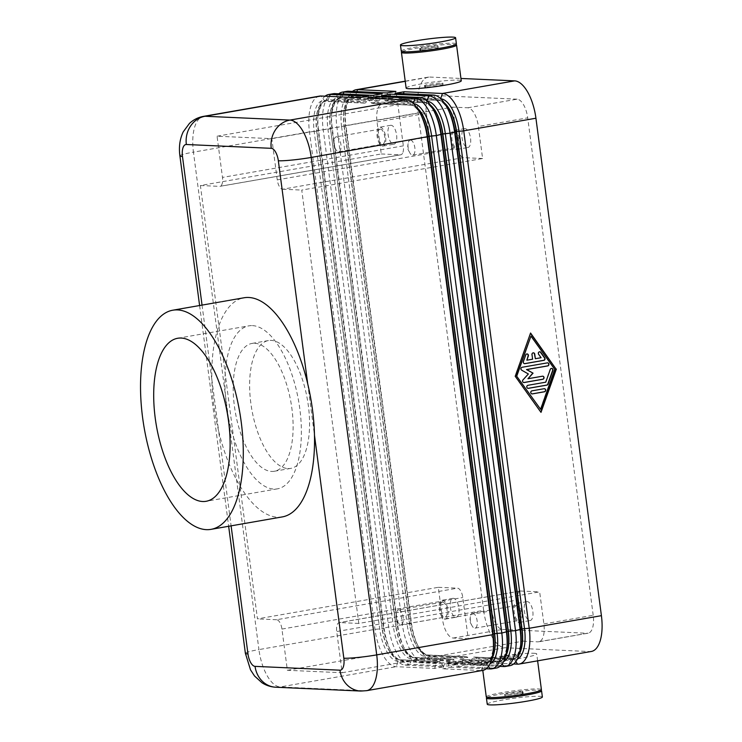 <?xml version="1.0" encoding="UTF-8"?>
<svg xmlns="http://www.w3.org/2000/svg" width="742" height="742" viewBox="0 0 742 742"><rect width="100%" height="100%" fill="white"/><g stroke="black" fill="none" stroke-linecap="round" stroke-linejoin="round"><path stroke-width="0.56" stroke-dasharray="3.71 2.78" d="M405.234 81.332L429.757 77.047A37.072 16.138 -99.9 0 0 428.208 77.149A37.072 16.138 -99.9 0 0 419.555 87.25A37.072 16.138 -99.9 0 0 418.145 112.932L345.948 125.537A37.072 16.138 80.1 0 1 345.596 108.629A37.072 16.138 80.1 0 1 347.358 99.855A37.072 16.138 80.1 0 1 352.469 91.414M346.941 91.331A37.072 16.138 -99.9 0 0 338.287 101.441A37.072 16.138 -99.9 0 0 336.887 127.114L402.377 624.56A37.072 16.138 -99.9 0 0 410.595 650.669A37.072 16.138 -99.9 0 0 423.626 661.92L461.978 663.645L471.04 662.068L432.697 660.343A37.072 16.138 80.1 0 1 419.666 649.092A37.072 16.138 80.1 0 1 418.052 646.013A37.072 16.138 80.1 0 1 411.439 622.974L345.948 125.537L344.26 126.428A30.895 13.449 80.1 0 1 352.645 96.608A30.895 13.449 80.1 0 1 353.943 96.525L392.073 98.287A2.467 2.217 -87.4 0 1 390.014 97.397L386.842 92.954M395.913 91.377L394.021 96.701L355.678 94.976A32.129 13.987 -99.9 0 0 345.299 111.421A32.129 13.987 -99.9 0 0 345.614 126.075L411.105 623.521L411.439 622.974L483.636 610.378A37.072 16.138 -99.9 0 0 491.863 636.488A37.072 16.138 -99.9 0 0 504.894 647.738L432.697 660.343L429.525 655.9A2.467 2.217 92.6 0 0 427.466 655.01A30.895 13.449 80.1 0 1 409.751 623.874L344.26 126.428L341.608 126.771A32.129 13.987 80.1 0 1 351.671 95.672L390.014 97.397M543.877 623.911L593.201 615.303A18.541 8.069 80.1 0 1 592.496 628.149A18.541 8.069 80.1 0 1 588.165 633.195A18.541 8.069 80.1 0 1 587.395 633.251L538.061 641.858A18.541 8.069 -99.9 0 0 538.84 641.811A18.541 8.069 -99.9 0 0 543.172 636.757A18.541 8.069 -99.9 0 0 543.877 623.911L539.657 591.875L358.794 623.438L301.744 190.073L482.597 158.51L478.386 126.465A18.541 8.069 -99.9 0 0 474.268 113.415A18.541 8.069 -99.9 0 0 467.757 107.785L452.694 107.108L458.111 148.307A9.266 4.035 -99.9 0 0 460.17 154.837A9.266 4.035 -99.9 0 0 463.425 157.647L482.597 158.51M377.038 121.911L426.362 113.303A18.541 8.069 80.1 0 1 427.067 100.467A18.541 8.069 80.1 0 1 431.39 95.412A18.541 8.069 80.1 0 1 432.169 95.366L382.844 103.973A18.541 8.069 -99.9 0 0 382.065 104.019A18.541 8.069 -99.9 0 0 377.743 109.074A18.541 8.069 -99.9 0 0 377.038 121.911L381.258 153.956L200.396 185.519L257.455 618.874L438.309 587.312L442.529 619.357A18.541 8.069 -99.9 0 0 446.638 632.416A18.541 8.069 -99.9 0 0 453.158 638.037L468.221 638.714L462.795 597.514A9.266 4.035 -99.9 0 0 460.745 590.984A9.266 4.035 -99.9 0 0 457.48 588.174L276.627 619.737A9.266 4.035 80.1 0 1 279.882 622.547A9.266 4.035 80.1 0 1 281.941 629.077L287.367 670.276L342.145 672.744L336.72 631.544A9.266 4.035 80.1 0 1 337.072 625.126A9.266 4.035 80.1 0 1 339.233 622.594A9.266 4.035 80.1 0 1 339.623 622.575L520.476 591.012A9.266 4.035 -99.9 0 0 520.096 591.031A9.266 4.035 -99.9 0 0 517.925 593.563A9.266 4.035 -99.9 0 0 517.573 599.981L336.72 631.544M467.757 107.785L517.081 99.178A18.541 8.069 80.1 0 1 523.592 104.808A18.541 8.069 80.1 0 1 527.71 117.857L478.386 126.465M453.158 638.037L502.482 629.429A18.541 8.069 80.1 0 1 495.962 623.809A18.541 8.069 80.1 0 1 491.853 610.749L442.529 619.357M402.98 152.268A9.266 4.035 -99.9 0 0 403.333 145.849L222.479 177.412A9.266 4.035 80.1 0 1 222.127 183.831A9.266 4.035 80.1 0 1 219.957 186.353A9.266 4.035 80.1 0 1 219.576 186.381L400.43 154.818A9.266 4.035 -99.9 0 0 400.819 154.79A9.266 4.035 -99.9 0 0 402.98 152.268M463.425 157.647L282.572 189.219A9.266 4.035 80.1 0 1 279.307 186.4A9.266 4.035 80.1 0 1 277.258 179.87L271.832 138.671L217.054 136.213L222.479 177.412M402.266 51.625A27.806 2.402 172.5 0 1 426.029 46.709A27.806 2.402 172.5 0 1 453.65 44.427A27.806 2.402 172.5 0 1 455.551 44.613M406.124 88.066A27.806 2.402 172.5 0 1 427.207 82.928A27.806 2.402 172.5 0 1 458.352 80.127A27.806 2.402 172.5 0 1 461.255 80.804M420.603 48.944A9.266 0.798 172.5 0 1 419.638 48.722A9.266 0.798 172.5 0 1 426.669 47.006A9.266 0.798 172.5 0 1 437.047 46.069A9.266 0.798 172.5 0 1 438.021 46.301A9.266 0.798 172.5 0 1 430.991 48.007A9.266 0.798 172.5 0 1 420.603 48.944M420.77 50.159A9.266 0.798 172.5 0 1 419.796 49.937A9.266 0.798 172.5 0 1 426.826 48.23A9.266 0.798 172.5 0 1 437.205 47.293A9.266 0.798 172.5 0 1 438.179 47.516A9.266 0.798 172.5 0 1 431.148 49.232A9.266 0.798 172.5 0 1 420.77 50.159M401.255 51.133A27.806 2.402 172.5 0 1 422.346 46.004A27.806 2.402 172.5 0 1 453.492 43.203A27.806 2.402 172.5 0 1 456.395 43.88M425.472 85.868A9.266 0.798 172.5 0 1 424.498 85.645A9.266 0.798 172.5 0 1 431.529 83.929A9.266 0.798 172.5 0 1 441.907 83.002A9.266 0.798 172.5 0 1 442.881 83.225A9.266 0.798 172.5 0 1 435.851 84.94A9.266 0.798 172.5 0 1 425.472 85.868M425.63 87.092A9.266 0.798 172.5 0 1 424.656 86.87A9.266 0.798 172.5 0 1 431.686 85.154A9.266 0.798 172.5 0 1 442.074 84.217A9.266 0.798 172.5 0 1 443.039 84.449A9.266 0.798 172.5 0 1 436.008 86.155A9.266 0.798 172.5 0 1 425.63 87.092M486.279 696.905A27.806 2.402 172.5 0 1 507.361 691.767A27.806 2.402 172.5 0 1 538.506 688.966A27.806 2.402 172.5 0 1 541.41 689.643M533.804 653.257A27.806 2.402 172.5 0 1 536.716 653.934A27.806 2.402 172.5 0 1 515.625 659.072A27.806 2.402 172.5 0 1 484.48 661.873A27.806 2.402 172.5 0 1 481.577 661.196A27.806 2.402 172.5 0 1 502.659 656.058A27.806 2.402 172.5 0 1 533.804 653.257M522.229 693.056A9.266 0.798 172.5 0 1 523.193 693.278A9.266 0.798 172.5 0 1 516.163 694.994A9.266 0.798 172.5 0 1 505.784 695.931A9.266 0.798 172.5 0 1 504.82 695.699A9.266 0.798 172.5 0 1 511.841 693.993A9.266 0.798 172.5 0 1 522.229 693.056M522.062 691.841A9.266 0.798 172.5 0 1 523.036 692.063A9.266 0.798 172.5 0 1 516.005 693.77A9.266 0.798 172.5 0 1 505.627 694.707A9.266 0.798 172.5 0 1 504.653 694.484A9.266 0.798 172.5 0 1 511.683 692.768A9.266 0.798 172.5 0 1 522.062 691.841M487.244 704.223A27.806 2.402 172.5 0 1 508.326 699.094A27.806 2.402 172.5 0 1 539.471 696.293A27.806 2.402 172.5 0 1 542.374 696.97M487.281 697.387A27.806 2.402 172.5 0 1 511.043 692.471A27.806 2.402 172.5 0 1 538.664 690.19A27.806 2.402 172.5 0 1 540.575 690.375M517.369 656.132A9.266 0.798 172.5 0 1 518.333 656.355A9.266 0.798 172.5 0 1 511.303 658.071A9.266 0.798 172.5 0 1 500.924 658.998A9.266 0.798 172.5 0 1 499.95 658.775A9.266 0.798 172.5 0 1 506.981 657.06A9.266 0.798 172.5 0 1 517.369 656.132M500.757 657.783A9.266 0.798 -7.5 0 0 511.145 656.846A9.266 0.798 -7.5 0 0 518.176 655.13A9.266 0.798 -7.5 0 0 517.202 654.908A9.266 0.798 -7.5 0 0 506.823 655.845A9.266 0.798 -7.5 0 0 499.793 657.551A9.266 0.798 -7.5 0 0 500.757 657.783M410.502 140.117A7.596 3.311 80.1 0 1 414.806 147.417A7.596 3.311 80.1 0 1 412.793 155.115A7.596 3.311 80.1 0 1 412.478 155.134A7.596 3.311 80.1 0 1 409.64 152.527A7.596 3.311 80.1 0 1 408.091 143.633A7.596 3.311 80.1 0 1 410.178 140.136A7.596 3.311 80.1 0 1 410.502 140.117M454.345 132.466A7.596 3.311 80.1 0 1 458.649 139.765A7.596 3.311 80.1 0 1 456.636 147.463A7.596 3.311 80.1 0 1 456.321 147.482A7.596 3.311 80.1 0 1 452.017 140.182A7.596 3.311 80.1 0 1 454.03 132.484A7.596 3.311 80.1 0 1 454.345 132.466M454.085 130.509A9.581 4.164 80.1 0 1 459.511 139.709A9.581 4.164 80.1 0 1 456.979 149.411A9.581 4.164 80.1 0 1 456.58 149.43A9.581 4.164 80.1 0 1 451.155 140.238A9.581 4.164 80.1 0 1 453.687 130.536A9.581 4.164 80.1 0 1 454.085 130.509M467.543 147.519A9.581 4.164 -99.9 0 0 467.942 147.5A9.581 4.164 -99.9 0 0 470.474 137.799A9.581 4.164 -99.9 0 0 465.048 128.598A9.581 4.164 -99.9 0 0 464.65 128.626A9.581 4.164 -99.9 0 0 462.118 138.327A9.581 4.164 -99.9 0 0 467.543 147.519M398.825 609.822A7.596 3.311 80.1 0 1 403.129 617.121A7.596 3.311 80.1 0 1 401.116 624.82A7.596 3.311 80.1 0 1 400.801 624.838A7.596 3.311 80.1 0 1 397.962 622.232A7.596 3.311 80.1 0 1 396.413 613.337A7.596 3.311 80.1 0 1 398.5 609.841A7.596 3.311 80.1 0 1 398.825 609.822M442.668 602.17A7.596 3.311 80.1 0 1 446.972 609.47A7.596 3.311 80.1 0 1 444.959 617.168A7.596 3.311 80.1 0 1 444.643 617.186A7.596 3.311 80.1 0 1 440.34 609.887A7.596 3.311 80.1 0 1 442.353 602.189A7.596 3.311 80.1 0 1 442.668 602.17M442.408 600.222A9.581 4.164 80.1 0 1 447.834 609.414A9.581 4.164 80.1 0 1 445.302 619.116A9.581 4.164 80.1 0 1 444.903 619.143A9.581 4.164 80.1 0 1 439.477 609.943A9.581 4.164 80.1 0 1 442.009 600.241A9.581 4.164 80.1 0 1 442.408 600.222M455.866 617.223A9.581 4.164 -99.9 0 0 456.265 617.205A9.581 4.164 -99.9 0 0 458.797 607.503A9.581 4.164 -99.9 0 0 453.371 598.302A9.581 4.164 -99.9 0 0 452.972 598.33A9.581 4.164 -99.9 0 0 450.431 608.032A9.581 4.164 -99.9 0 0 455.866 617.223M336.543 136.788A7.596 3.311 80.1 0 1 340.856 144.087A7.596 3.311 80.1 0 1 338.844 151.785A7.596 3.311 80.1 0 1 338.519 151.804A7.596 3.311 80.1 0 1 335.69 149.207A7.596 3.311 80.1 0 1 334.141 140.312A7.596 3.311 80.1 0 1 336.228 136.816A7.596 3.311 80.1 0 1 336.543 136.788M380.396 129.136A7.596 3.311 80.1 0 1 384.699 136.435A7.596 3.311 80.1 0 1 382.687 144.133A7.596 3.311 80.1 0 1 382.371 144.152A7.596 3.311 80.1 0 1 378.058 136.853A7.596 3.311 80.1 0 1 380.071 129.164A7.596 3.311 80.1 0 1 380.396 129.136M380.136 127.188A9.581 4.164 80.1 0 1 385.562 136.38A9.581 4.164 80.1 0 1 383.03 146.081A9.581 4.164 80.1 0 1 382.622 146.109A9.581 4.164 80.1 0 1 377.196 136.908A9.581 4.164 80.1 0 1 379.737 127.216A9.581 4.164 80.1 0 1 380.136 127.188M393.585 144.198A9.581 4.164 -99.9 0 0 393.983 144.171A9.581 4.164 -99.9 0 0 396.525 134.469A9.581 4.164 -99.9 0 0 391.099 125.277A9.581 4.164 -99.9 0 0 390.691 125.296A9.581 4.164 -99.9 0 0 388.159 134.998A9.581 4.164 -99.9 0 0 393.585 144.198M472.775 613.152A7.596 3.311 80.1 0 1 477.078 620.451A7.596 3.311 80.1 0 1 475.075 628.14A7.596 3.311 80.1 0 1 474.75 628.168A7.596 3.311 80.1 0 1 471.921 625.562A7.596 3.311 80.1 0 1 470.363 616.667A7.596 3.311 80.1 0 1 472.459 613.17A7.596 3.311 80.1 0 1 472.775 613.152M516.617 605.5A7.596 3.311 80.1 0 1 520.93 612.799A7.596 3.311 80.1 0 1 518.918 620.488A7.596 3.311 80.1 0 1 518.593 620.516A7.596 3.311 80.1 0 1 514.289 613.217A7.596 3.311 80.1 0 1 516.302 605.518A7.596 3.311 80.1 0 1 516.617 605.5M516.367 603.543A9.581 4.164 80.1 0 1 521.793 612.744A9.581 4.164 80.1 0 1 519.252 622.436A9.581 4.164 80.1 0 1 518.853 622.464A9.581 4.164 80.1 0 1 513.427 613.272A9.581 4.164 80.1 0 1 515.959 603.571A9.581 4.164 80.1 0 1 516.367 603.543M529.816 620.553A9.581 4.164 -99.9 0 0 530.215 620.525A9.581 4.164 -99.9 0 0 532.747 610.833A9.581 4.164 -99.9 0 0 527.321 601.632A9.581 4.164 -99.9 0 0 526.922 601.66A9.581 4.164 -99.9 0 0 524.39 611.352A9.581 4.164 -99.9 0 0 529.816 620.553M333.241 93.724A37.072 16.138 -99.9 0 0 324.588 103.824A37.072 16.138 -99.9 0 0 323.187 129.507L388.669 626.953A37.072 16.138 -99.9 0 0 396.896 653.062A37.072 16.138 -99.9 0 0 409.927 664.313L448.27 666.038L457.341 664.452L418.998 662.727A37.072 16.138 80.1 0 1 405.967 651.485A37.072 16.138 80.1 0 1 404.353 648.397A37.072 16.138 80.1 0 1 397.74 625.367L332.249 127.921A37.072 16.138 80.1 0 1 331.887 111.012A37.072 16.138 80.1 0 1 333.659 102.248A37.072 16.138 80.1 0 1 338.769 93.798M461.978 663.645L463.861 658.321A2.467 2.217 -87.4 0 1 465.605 656.772L465.809 656.735A2.467 2.217 -87.4 0 1 467.868 657.625L471.04 662.068M394.021 96.701A2.467 2.217 -87.4 0 1 392.286 98.25M513.64 663.979L479.258 662.43L476.086 657.996A2.467 2.217 92.6 0 0 474.027 657.106L473.823 657.143A2.467 2.217 92.6 0 0 472.079 658.692L470.196 664.016L508.539 665.741A37.072 16.138 -99.9 0 0 510.088 665.639M395.059 93.325L398.231 97.768A2.467 2.217 92.6 0 0 400.29 98.658L400.504 98.621A2.467 2.217 92.6 0 0 402.238 97.072L403.435 93.705M319.542 96.117A37.072 16.138 -99.9 0 0 310.889 106.217A37.072 16.138 -99.9 0 0 309.479 131.9L374.97 629.346A37.072 16.138 -99.9 0 0 383.197 655.455A37.072 16.138 -99.9 0 0 396.228 666.706L434.571 668.431L443.642 666.845L405.299 665.12A37.072 16.138 80.1 0 1 392.258 653.869A37.072 16.138 80.1 0 1 390.654 650.79A37.072 16.138 80.1 0 1 384.041 627.76L318.55 130.314A37.072 16.138 80.1 0 1 318.188 113.405A37.072 16.138 80.1 0 1 319.95 104.641A37.072 16.138 80.1 0 1 325.07 96.191M448.27 666.038L450.162 660.714A2.467 2.217 -87.4 0 1 451.897 659.165L452.11 659.128A2.467 2.217 -87.4 0 1 454.169 660.018L457.341 664.452M382.213 93.77L380.321 99.094A2.467 2.217 -87.4 0 1 378.587 100.643L378.374 100.68A2.467 2.217 -87.4 0 1 376.315 99.79L373.143 95.347M434.571 668.431L436.463 663.107A2.467 2.217 -87.4 0 1 438.197 661.549L438.411 661.512A2.467 2.217 -87.4 0 1 440.47 662.402L443.642 666.845M368.505 96.154L366.622 101.478A2.467 2.217 -87.4 0 1 364.878 103.036L364.674 103.073A2.467 2.217 -87.4 0 1 362.615 102.183L359.443 97.74M499.932 666.372L465.559 664.823L462.387 660.38A2.467 2.217 92.6 0 0 460.328 659.49L460.114 659.527A2.467 2.217 92.6 0 0 458.38 661.085L456.488 666.409L494.84 668.134A37.072 16.138 -99.9 0 0 496.389 668.032M381.36 95.718L384.532 100.161A2.467 2.217 92.6 0 0 386.591 101.051L386.805 101.014A2.467 2.217 92.6 0 0 388.539 99.456L389.736 96.098M486.233 668.765L451.859 667.216L448.687 662.773A2.467 2.217 92.6 0 0 446.628 661.883L446.415 661.92A2.467 2.217 92.6 0 0 444.681 663.478L442.788 668.802L481.141 670.527A37.072 16.138 -99.9 0 0 482.69 670.425M367.661 98.111L370.833 102.554A2.467 2.217 92.6 0 0 372.892 103.444L373.096 103.407A2.467 2.217 92.6 0 0 374.84 101.849L376.027 98.482M202.047 305.101L211.841 379.477A111.226 48.406 -99.9 0 0 218.612 430.907L211.841 379.477A111.226 48.406 80.1 0 1 244.035 297.774M282.275 516.914A111.226 48.406 80.1 0 1 277.619 517.211A111.226 48.406 80.1 0 1 218.612 430.907L231.105 525.846M288.035 468.564A64.879 28.242 -99.9 0 0 290.753 468.397A64.879 28.242 -99.9 0 0 307.921 402.693A64.879 28.242 -99.9 0 0 271.164 340.392A64.879 28.242 -99.9 0 0 268.446 340.559A64.879 28.242 -99.9 0 0 251.278 406.264A64.879 28.242 -99.9 0 0 288.035 468.564M254.719 343.258A64.879 28.242 80.1 0 1 291.476 405.568A64.879 28.242 80.1 0 1 274.308 471.263A64.879 28.242 80.1 0 1 271.591 471.439A64.879 28.242 80.1 0 1 234.834 409.13A64.879 28.242 80.1 0 1 252.002 343.425A64.879 28.242 80.1 0 1 254.719 343.258M252.401 325.617A82.742 36.015 80.1 0 1 299.276 405.076A82.742 36.015 80.1 0 1 277.378 488.857A82.742 36.015 80.1 0 1 273.919 489.071A82.742 36.015 80.1 0 1 227.043 409.621A82.742 36.015 80.1 0 1 248.932 325.84A82.742 36.015 80.1 0 1 252.401 325.617M539.629 351.736A1.549 1.382 92.6 0 0 538.34 354.231L540.816 357.709L535.075 358.711M533.303 352.84A1.549 1.382 92.6 0 0 531.736 354.611L532.329 359.184L526.597 360.185M526.987 353.943A1.549 1.382 92.6 0 0 525.494 354.917L523.138 361.577A1.549 1.382 92.6 0 0 524.492 363.673M544.331 388.687A1.549 1.382 92.6 0 0 543.923 388.697L531.597 390.849A1.549 1.382 92.6 0 0 531.866 393.909M540.334 409.296L554.478 369.368L530.688 336.061M530.474 333.269L514.957 376.268L540.732 412.357M551.529 368.394A1.549 1.382 92.6 0 0 550.035 369.368L545.491 382.176L527.636 385.293A1.549 1.382 92.6 0 0 527.905 388.363M547.559 362.838A1.549 1.382 92.6 0 0 547.151 362.847L521.867 367.253A1.549 1.382 92.6 0 0 521.422 370.156L528.1 373.977L522.702 379.895A1.549 1.382 92.6 0 0 523.741 382.529M542.68 376.175A1.549 1.382 92.6 0 0 542.281 376.185L527.701 378.726M426.362 113.303L491.853 610.749M276.627 619.737L257.455 618.874M200.396 185.519L219.576 186.381M282.572 189.219L301.744 190.073M358.794 623.438L339.623 622.575M307.707 383.79L314.478 435.22M451.859 667.216L442.788 668.802M517.61 664.155L589.797 651.559L504.894 647.738M479.258 662.43L470.196 664.016M465.559 664.823L456.488 666.409M429.757 77.047L460.949 78.457M589.797 651.559A37.072 16.138 -99.9 0 0 591.355 651.457M271.832 138.671L452.694 107.108M520.476 591.012L539.657 591.875M438.309 587.312L457.48 588.174M287.367 670.276L468.221 638.714M381.258 153.956L400.43 154.818M342.145 672.744L522.999 641.181L517.573 599.981M217.054 136.213L397.907 104.65L403.333 145.849M522.999 641.181L538.061 641.858M502.482 629.429L587.395 633.251M397.907 104.65L382.844 103.973M517.081 99.178L432.169 95.366M593.201 615.303L527.71 117.857M483.636 610.378L418.145 112.932M179.898 155.866A24.718 2.133 172.5 0 1 181.15 154.995A24.718 2.133 172.5 0 1 193.439 152.147L258.93 649.593A24.718 2.133 -7.5 0 0 246.641 652.441A24.718 2.133 -7.5 0 0 245.379 653.312M281.941 629.077L462.795 597.514M277.258 179.87L458.111 148.307M380.321 99.094L341.979 97.369A32.129 13.987 -99.9 0 0 331.6 113.814A32.129 13.987 -99.9 0 0 331.915 128.468L397.406 625.914L397.74 625.367L407.098 624.217L341.608 126.771L332.249 127.921L330.561 128.82A30.895 13.449 80.1 0 1 338.946 99.001A30.895 13.449 80.1 0 1 340.235 98.918L378.587 100.643M392.073 98.287L353.73 96.562A30.895 13.449 -99.9 0 0 352.441 96.645A30.895 13.449 -99.9 0 0 344.056 126.465L409.547 623.911A30.895 13.449 -99.9 0 0 427.253 655.047A2.467 2.217 92.6 0 0 425.518 656.596A32.129 13.987 80.1 0 1 407.098 624.217L411.105 623.521A32.129 13.987 -99.9 0 0 416.828 643.481A32.129 13.987 -99.9 0 0 429.525 655.9L467.868 657.625M465.809 656.735L427.253 655.047L465.605 656.772M356.874 91.609L355.678 94.976A2.467 2.217 -87.4 0 1 353.943 96.525L353.73 96.562A2.467 2.217 -87.4 0 1 351.671 95.672L348.499 91.229M473.823 657.143L512.166 658.868A30.895 13.449 -99.9 0 0 513.464 658.785C515.634 660.213 518.083 655.279 520.81 643.973A32.129 13.987 80.1 0 1 510.431 660.417A2.467 2.217 -87.4 0 1 512.166 658.868L512.379 658.831A2.467 2.217 -87.4 0 1 514.438 659.721A32.129 13.987 -99.9 0 0 517.285 659.165M503.911 666.548L508.539 665.741L510.431 660.417L472.079 658.692M398.231 97.768L436.584 99.493A2.467 2.217 92.6 0 0 438.643 100.383L438.847 100.346A2.467 2.217 92.6 0 0 440.59 98.797L402.238 97.072M519.094 654.398A30.895 13.449 80.1 0 1 513.668 658.748A30.895 13.449 80.1 0 1 512.379 658.831L474.027 657.106M400.504 98.621L438.847 100.346A30.895 13.449 80.1 0 1 444.133 102.684M366.622 101.478L328.27 99.753A32.129 13.987 -99.9 0 0 317.901 116.206A32.129 13.987 -99.9 0 0 318.207 130.852L383.697 628.298L388.669 626.953L393.399 626.61L327.908 129.164A32.129 13.987 80.1 0 1 337.972 98.065L376.315 99.79M378.374 100.68L340.031 98.955A30.895 13.449 -99.9 0 0 338.732 99.038A30.895 13.449 -99.9 0 0 330.348 128.858L318.55 130.314L316.862 131.213A30.895 13.449 80.1 0 1 325.246 101.394A30.895 13.449 80.1 0 1 326.536 101.311L364.878 103.036M364.674 103.073L326.332 101.348A30.895 13.449 -99.9 0 0 325.033 101.431A30.895 13.449 -99.9 0 0 316.648 131.251L382.139 628.697L374.97 629.346L258.93 649.593A37.072 16.138 -99.9 0 0 267.157 675.702A37.072 16.138 -99.9 0 0 280.188 686.953L365.101 690.774L481.141 670.527L483.023 665.203A2.467 2.217 -87.4 0 1 484.767 663.645L484.971 663.608A2.467 2.217 -87.4 0 1 487.03 664.498A32.129 13.987 -99.9 0 0 489.887 663.951M390.654 650.79L389.429 648.258C394.698 659.36 400.856 660.259 400.495 659.759A2.467 2.217 92.6 0 1 402.118 660.677A32.129 13.987 -99.9 0 1 389.429 648.258A32.129 13.987 -99.9 0 1 383.697 628.298L382.353 628.659L316.862 131.213L309.479 131.9L193.439 152.147A37.072 16.138 -99.9 0 1 194.849 126.474A37.072 16.138 -99.9 0 1 203.503 116.364M452.11 659.128L413.767 657.403A30.895 13.449 80.1 0 1 396.052 626.267L397.406 625.914A32.129 13.987 -99.9 0 0 403.129 645.874A32.129 13.987 -99.9 0 0 415.826 658.293A2.467 2.217 92.6 0 0 413.767 657.403L413.554 657.44A2.467 2.217 92.6 0 0 411.819 658.989A32.129 13.987 80.1 0 1 393.399 626.61L396.052 626.267L330.561 128.82L395.838 626.304A30.895 13.449 -99.9 0 0 413.554 657.44L451.897 659.165M343.166 94.002L341.979 97.369A2.467 2.217 -87.4 0 1 340.235 98.918L340.031 98.955A2.467 2.217 -87.4 0 1 337.972 98.065L334.8 93.622M463.861 658.321L425.518 656.596L423.626 661.92L418.998 662.727L415.826 658.293L454.169 660.018M438.837 661.484L400.495 659.759A2.467 2.217 92.6 0 0 400.059 659.786A30.895 13.449 80.1 0 1 382.353 628.659L382.139 628.697A30.895 13.449 -99.9 0 0 399.855 659.823A2.467 2.217 92.6 0 0 398.111 661.382A32.129 13.987 80.1 0 1 379.691 629.003L314.2 131.557A32.129 13.987 80.1 0 1 324.273 100.458L362.615 102.183M438.411 661.512L400.059 659.786L438.197 661.549M329.467 96.395L328.27 99.753A2.467 2.217 -87.4 0 1 326.536 101.311L326.332 101.348A2.467 2.217 -87.4 0 1 324.273 100.458L321.091 96.015M450.162 660.714L411.819 658.989L409.927 664.313L405.299 665.12L402.118 660.677L440.47 662.402M460.114 659.527L498.466 661.252A30.895 13.449 -99.9 0 0 499.756 661.178C501.935 662.606 504.384 657.672 507.101 646.365A32.129 13.987 80.1 0 1 496.723 662.81A2.467 2.217 -87.4 0 1 498.466 661.252L498.67 661.215A2.467 2.217 -87.4 0 1 500.729 662.105A32.129 13.987 -99.9 0 0 503.586 661.558M490.202 668.941L494.84 668.134L496.723 662.81L458.38 661.085M384.532 100.161L422.875 101.886A2.467 2.217 92.6 0 0 424.943 102.776L425.147 102.739A2.467 2.217 92.6 0 0 426.882 101.181L388.539 99.456M505.395 656.781A30.895 13.449 80.1 0 1 499.969 661.141A30.895 13.449 80.1 0 1 498.67 661.215L460.328 659.49M386.805 101.014L425.147 102.739A30.895 13.449 80.1 0 1 430.434 105.076M446.415 661.92L484.767 663.645A30.895 13.449 -99.9 0 0 486.056 663.561C488.236 664.999 490.685 660.055 493.402 648.749A32.129 13.987 80.1 0 1 483.023 665.203L444.681 663.478M370.833 102.554L409.176 104.279A2.467 2.217 92.6 0 0 411.235 105.169L411.448 105.132A2.467 2.217 92.6 0 0 413.183 103.574L374.84 101.849M491.696 659.174A30.895 13.449 80.1 0 1 486.27 663.524A30.895 13.449 80.1 0 1 484.971 663.608L446.628 661.883M373.096 103.407L411.448 105.132A30.895 13.449 80.1 0 1 416.735 107.469M547.698 362.838L547.151 362.847M448.687 662.773L487.03 664.498L488.403 666.418M447.055 661.855L486.056 663.561A30.895 13.449 -99.9 0 0 491.872 658.516M417.125 108.026A30.895 13.449 -99.9 0 0 411.235 105.169L372.892 103.444M406.004 99.836L409.176 104.279A32.129 13.987 80.1 0 1 421.873 116.698C416.605 105.596 410.437 104.696 410.808 105.188L372.456 103.472M436.463 663.107L398.111 661.382L396.228 666.706L280.188 686.953A24.718 22.149 -87.4 0 1 275.866 687.231M360.77 691.052A24.718 22.149 -87.4 0 0 365.101 690.774A37.072 16.138 -99.9 0 0 366.65 690.672M462.387 660.38L500.729 662.105L502.111 664.034M460.763 659.462L499.756 661.178A30.895 13.449 -99.9 0 0 505.571 656.123M430.824 105.633A30.895 13.449 -99.9 0 0 424.943 102.776L386.591 101.051M419.703 97.443L422.875 101.886A32.129 13.987 80.1 0 1 435.573 114.305C430.304 103.203 424.136 102.303 424.507 102.804L386.155 101.079M476.086 657.996L514.438 659.721L515.811 661.641M474.463 657.078L513.464 658.785A30.895 13.449 -99.9 0 0 519.279 653.73M444.532 103.249A30.895 13.449 -99.9 0 0 438.643 100.383L400.29 98.658M433.402 95.05L436.584 99.493A32.129 13.987 80.1 0 1 449.272 111.912C444.013 100.81 437.845 99.91 438.207 100.411L399.864 98.686M588.165 633.195L538.84 641.811M431.39 95.412L382.065 104.019M419.638 48.722L419.796 49.937M424.498 85.645L424.656 86.87M537.625 660.834L536.716 653.934M523.193 693.278L523.036 692.063M518.333 656.355L518.176 655.13M412.793 155.115L456.636 147.463M456.979 149.411L467.942 147.5M409.64 152.527L407.441 148.335L408.091 143.633M401.116 624.82L444.959 617.168M445.302 619.116L456.265 617.205M397.962 622.232L395.764 618.04L396.413 613.337M338.844 151.785L382.687 144.133M383.03 146.081L393.983 144.171M335.69 149.207L333.483 145.005L334.141 140.312M475.075 628.14L518.918 620.488M519.252 622.436L530.215 620.525M471.921 625.562L469.714 621.36L470.363 616.667M391.646 98.315L352.645 96.608C350.465 95.18 348.017 100.114 345.299 111.421L345.596 108.629M377.947 100.708L338.946 99.001C336.766 97.564 334.317 102.507 331.6 113.814L331.887 111.012M364.239 103.101L325.246 101.394C323.067 99.957 320.618 104.9 317.901 116.206L318.188 113.405M290.753 468.397L274.308 471.263M277.378 488.857L206.137 501.286M177.681 338.269L248.932 325.84M252.002 343.425L268.446 340.559M404.353 648.397L403.129 645.874C408.397 656.976 414.565 657.866 414.194 657.375L452.546 659.1M418.052 646.013L416.828 643.481C422.096 654.583 428.264 655.474 427.893 654.982L466.245 656.707M526.922 601.66L515.959 603.571M516.302 605.518L472.459 613.17M390.691 125.296L379.737 127.216M380.071 129.164L336.228 136.816M452.972 598.33L442.009 600.241M442.353 602.189L398.5 609.841M464.65 128.626L453.687 130.536M454.03 132.484L410.178 140.136M499.793 657.551L499.95 658.775M504.653 694.484L504.82 695.699M481.577 661.196L482.792 670.406M442.881 83.225L443.039 84.449M438.021 46.301L438.179 47.516M520.096 591.031L339.233 622.594M400.819 154.79L219.957 186.353M199.598 305.528L228.657 526.273M428.208 77.149L405.215 81.166"/><path stroke-width="1.11" d="M455.551 44.613A27.806 2.402 172.5 0 1 456.562 45.095A27.806 2.402 172.5 0 1 435.471 50.233A27.806 2.402 172.5 0 1 404.325 53.034A27.806 2.402 172.5 0 1 401.422 52.357A27.806 2.402 172.5 0 1 402.266 51.625M456.562 45.095L461.255 80.804A27.806 2.402 172.5 0 1 440.173 85.942A27.806 2.402 172.5 0 1 409.027 88.743A27.806 2.402 172.5 0 1 406.124 88.066L401.422 52.357M403.36 45.707A27.806 2.402 172.5 0 1 400.457 45.03A27.806 2.402 172.5 0 1 421.539 39.901A27.806 2.402 172.5 0 1 452.685 37.1A27.806 2.402 172.5 0 1 455.597 37.777A27.806 2.402 172.5 0 1 434.506 42.906A27.806 2.402 172.5 0 1 403.36 45.707M455.597 37.777L456.395 43.88A27.806 2.402 172.5 0 1 435.313 49.009A27.806 2.402 172.5 0 1 404.167 51.81A27.806 2.402 172.5 0 1 401.255 51.133L400.457 45.03M537.625 660.834L541.41 689.643A27.806 2.402 172.5 0 1 520.327 694.781A27.806 2.402 172.5 0 1 489.182 697.573A27.806 2.402 172.5 0 1 486.279 696.905L482.792 670.406M540.575 690.375A27.806 2.402 172.5 0 1 541.577 690.867L542.374 696.97A27.806 2.402 172.5 0 1 521.292 702.099A27.806 2.402 172.5 0 1 490.147 704.9A27.806 2.402 172.5 0 1 487.244 704.223L486.437 698.12A27.806 2.402 172.5 0 1 487.281 697.387M541.577 690.867A27.806 2.402 172.5 0 1 520.485 695.996A27.806 2.402 172.5 0 1 489.34 698.797A27.806 2.402 172.5 0 1 486.437 698.12M519.159 664.062L591.355 651.457A37.072 16.138 -99.9 0 0 600.009 641.357A37.072 16.138 -99.9 0 0 601.41 615.674L529.222 628.279A37.072 16.138 80.1 0 1 527.812 653.952A37.072 16.138 80.1 0 1 519.159 664.062A37.072 16.138 80.1 0 1 517.61 664.155L513.64 663.979M172.784 310.212A111.226 48.406 -99.9 0 0 143.354 422.838A111.226 48.406 -99.9 0 0 206.369 529.649A111.226 48.406 -99.9 0 0 211.034 529.352A111.226 48.406 -99.9 0 0 240.464 416.726A111.226 48.406 -99.9 0 0 177.44 309.915A111.226 48.406 -99.9 0 0 172.784 310.212L244.035 297.774A111.226 48.406 80.1 0 1 248.691 297.477A111.226 48.406 80.1 0 1 307.707 383.79A111.226 48.406 -99.9 0 1 314.478 435.22L343.834 658.228A12.354 5.38 80.1 0 1 339.966 670.184A24.718 22.149 -87.4 0 0 348.657 686.331A24.718 22.149 -87.4 0 0 360.77 691.052L366.65 690.672L482.69 670.425A37.072 16.138 -99.9 0 0 491.343 660.315A37.072 16.138 -99.9 0 0 493.115 651.55A37.072 16.138 -99.9 0 0 492.753 634.642L427.262 137.196A37.072 16.138 -99.9 0 0 420.649 114.166A37.072 16.138 -99.9 0 0 419.035 111.087A37.072 16.138 -99.9 0 0 406.004 99.836L367.661 98.111L376.723 96.525L415.075 98.25A37.072 16.138 80.1 0 1 428.106 109.501A37.072 16.138 80.1 0 1 436.324 135.61L501.815 633.056A37.072 16.138 80.1 0 1 500.414 658.738A37.072 16.138 80.1 0 1 491.761 668.839L496.389 668.032A37.072 16.138 -99.9 0 0 505.042 657.931A37.072 16.138 -99.9 0 0 506.814 649.157A37.072 16.138 -99.9 0 0 506.452 632.249L440.961 134.803A37.072 16.138 -99.9 0 0 434.348 111.773A37.072 16.138 -99.9 0 0 432.734 108.694A37.072 16.138 -99.9 0 0 419.703 97.443L381.36 95.718L390.431 94.132L428.774 95.857A37.072 16.138 80.1 0 1 441.805 107.108A37.072 16.138 80.1 0 1 450.032 133.217L515.523 630.663A37.072 16.138 80.1 0 1 514.113 656.345A37.072 16.138 80.1 0 1 505.46 666.455L510.088 665.639A37.072 16.138 -99.9 0 0 518.751 655.538A37.072 16.138 -99.9 0 0 520.513 646.764A37.072 16.138 -99.9 0 0 520.151 629.856L454.661 132.41A37.072 16.138 -99.9 0 0 448.057 109.38A37.072 16.138 -99.9 0 0 446.443 106.301A37.072 16.138 -99.9 0 0 433.402 95.05L395.059 93.325L404.13 91.748L442.473 93.473A37.072 16.138 80.1 0 1 455.505 104.715A37.072 16.138 80.1 0 1 463.731 130.833L529.222 628.279L524.501 628.622L459.01 131.176A32.129 13.987 -99.9 0 0 440.813 98.807M444.133 102.684A30.895 13.449 80.1 0 1 456.562 131.482L463.731 130.833L535.928 118.228A37.072 16.138 -99.9 0 0 527.701 92.119A37.072 16.138 -99.9 0 0 514.67 80.869L442.473 93.473L440.637 98.64M181.15 338.055A82.742 36.015 80.1 0 1 228.026 417.505A82.742 36.015 80.1 0 1 206.137 501.286A82.742 36.015 80.1 0 1 202.668 501.509A82.742 36.015 80.1 0 1 155.792 422.05A82.742 36.015 80.1 0 1 177.681 338.269A82.742 36.015 80.1 0 1 181.15 338.055M524.492 363.673A1.549 1.382 92.6 0 0 524.622 363.654L543.589 360.343A1.549 1.382 92.6 0 0 544.47 357.848L540.51 352.292A1.549 1.382 92.6 0 0 539.629 351.736M543.858 360.352L524.9 363.663A1.549 1.382 -87.4 0 1 523.407 361.586L525.763 354.926A1.549 1.382 -87.4 0 1 528.341 356.039L526.866 360.204L532.608 359.202L532.005 354.62A1.549 1.382 -87.4 0 1 534.741 354.138L535.344 358.72L541.085 357.718L538.609 354.249A1.549 1.382 -87.4 0 1 540.779 352.311L544.749 357.857A1.549 1.382 -87.4 0 1 543.858 360.352L543.589 360.343M535.344 358.72L534.472 354.129A1.549 1.382 92.6 0 0 533.303 352.84M526.866 360.204L528.063 356.03A1.549 1.382 92.6 0 0 526.987 353.943M531.866 393.909A1.549 1.382 92.6 0 0 532.005 393.9A1.549 1.382 -87.4 0 1 531.875 390.858L544.201 388.706A1.549 1.382 -87.4 0 1 544.6 391.757L532.274 393.909A1.549 1.382 -87.4 0 1 532.005 393.928L544.331 391.748A1.549 1.382 92.6 0 0 544.331 388.687M540.603 409.315L554.756 369.377L530.966 336.07L516.543 375.99L540.603 409.315L516.543 375.99M530.966 336.07L516.812 375.999M540.825 412.107L556.064 369.089L530.474 333.269M556.342 369.108L541.011 412.367L515.236 376.277L530.567 333.019L556.064 369.089M527.905 388.363A1.549 1.382 92.6 0 0 528.035 388.344L546.687 385.089A1.549 1.382 92.6 0 0 547.772 384.124L552.604 370.481A1.549 1.382 92.6 0 0 551.529 368.394M546.956 385.107L528.313 388.354A1.549 1.382 -87.4 0 1 527.905 385.302L545.769 382.186L550.304 369.377A1.549 1.382 -87.4 0 1 552.883 370.49L548.041 384.133A1.549 1.382 -87.4 0 1 546.956 385.107L546.687 385.089M533.044 373.17L527.97 378.735L542.55 376.194A1.549 1.382 -87.4 0 1 542.949 379.245L524.149 382.529A1.549 1.382 -87.4 0 1 522.98 379.904L528.369 373.987L521.7 370.175A1.549 1.382 -87.4 0 1 522.136 367.271L547.429 362.857A1.549 1.382 -87.4 0 1 547.828 365.908L526.764 369.581L533.044 373.17L526.495 369.572L547.55 365.899A1.549 1.382 92.6 0 0 547.559 362.838M523.741 382.529A1.549 1.382 92.6 0 0 523.871 382.52L542.68 379.236A1.549 1.382 92.6 0 0 542.68 376.175M527.97 378.735L532.775 373.161M535.928 118.228L601.41 615.674M314.478 435.22A111.226 48.406 80.1 0 1 282.275 516.914L211.034 529.352M376.723 96.525L376.027 98.482M491.761 668.839A37.072 16.138 80.1 0 1 490.202 668.941L486.233 668.765M505.46 666.455A37.072 16.138 80.1 0 1 503.911 666.548L499.932 666.372M390.431 94.132L389.736 96.098M325.07 96.191A37.072 16.138 80.1 0 1 328.613 94.531A37.072 16.138 80.1 0 1 330.162 94.429L368.505 96.154L359.443 97.74L321.091 96.015A37.072 16.138 -99.9 0 0 319.542 96.117L203.503 116.364C198.114 117.347 193.43 119.712 189.433 123.441L183.246 131.816C179.833 138.93 178.711 146.944 179.898 155.866L199.598 305.528M338.769 93.798A37.072 16.138 80.1 0 1 342.312 92.138A37.072 16.138 80.1 0 1 343.861 92.045L382.213 93.77L373.143 95.347L334.8 93.622A37.072 16.138 -99.9 0 0 333.241 93.724L328.613 94.531M460.949 78.457L514.67 80.869M352.469 91.414A37.072 16.138 80.1 0 1 356.012 89.745A37.072 16.138 80.1 0 1 357.57 89.652L395.913 91.377L386.842 92.954L348.499 91.229A37.072 16.138 -99.9 0 0 346.941 91.331L342.312 92.138M404.13 91.748L403.435 93.705M420.649 114.166L421.873 116.698A32.129 13.987 80.1 0 1 427.596 136.658L493.087 634.104L492.753 634.642L376.713 654.889A24.718 2.133 172.5 0 1 358.006 657.449A24.718 2.133 172.5 0 1 343.834 658.228M366.65 690.672A37.072 16.138 -99.9 0 0 375.304 680.572A37.072 16.138 -99.9 0 0 376.713 654.889L311.223 157.443A37.072 16.138 -99.9 0 0 302.996 131.334A37.072 16.138 -99.9 0 0 289.964 120.083L205.061 116.262L321.091 96.015M202.047 305.101L182.476 156.469A12.354 5.38 80.1 0 1 186.353 144.505L271.257 148.326A12.354 5.38 80.1 0 1 278.343 160.782A24.718 2.133 -7.5 0 0 292.515 160.003A24.718 2.133 -7.5 0 0 311.223 157.443L431.603 135.953A32.129 13.987 -99.9 0 0 413.415 103.592M339.966 670.184L255.053 666.362A12.354 5.38 80.1 0 1 247.967 653.915L231.105 525.846M360.77 691.052L275.866 687.231A24.718 22.149 -87.4 0 1 263.744 682.51A24.718 22.149 -87.4 0 1 255.053 666.362M271.257 148.326A24.718 22.149 -87.4 0 1 275.403 129.943A24.718 22.149 -87.4 0 1 289.964 120.083L406.004 99.836M186.353 144.505A24.718 22.149 -87.4 0 1 190.499 126.121A24.718 22.149 -87.4 0 1 205.061 116.262A37.072 16.138 -99.9 0 0 203.503 116.364M448.057 109.38L449.272 111.912A32.129 13.987 80.1 0 1 455.004 131.872L456.562 131.482L522.053 628.928L524.501 628.622A32.129 13.987 -99.9 0 1 517.285 659.165M430.434 105.076A30.895 13.449 80.1 0 1 442.863 133.875L450.032 133.217L455.004 131.872L520.494 629.318L522.053 628.928A30.895 13.449 80.1 0 1 519.094 654.398M520.513 646.764L520.81 643.973A32.129 13.987 80.1 0 0 520.494 629.318L515.523 630.663L510.793 631.006L445.311 133.56A32.129 13.987 -99.9 0 0 427.114 101.2M434.348 111.773L435.573 114.305A32.129 13.987 80.1 0 1 441.305 134.265L442.863 133.875L508.353 631.312L510.793 631.006A32.129 13.987 -99.9 0 1 503.586 661.558M416.735 107.469A30.895 13.449 80.1 0 1 429.164 136.259L494.645 633.705L497.094 633.399L431.603 135.953L436.324 135.61L441.305 134.265L506.795 631.711L508.353 631.312A30.895 13.449 80.1 0 1 505.395 656.781M506.814 649.157L507.101 646.365A32.129 13.987 80.1 0 0 506.795 631.711L501.815 633.056L497.094 633.399A32.129 13.987 -99.9 0 1 489.887 663.951M493.115 651.55L493.402 648.749A32.129 13.987 80.1 0 0 493.087 634.104L494.645 633.705A30.895 13.449 80.1 0 1 491.696 659.174M278.343 160.782L307.707 383.79M491.872 658.516A30.895 13.449 -99.9 0 0 494.441 633.742L428.95 136.296A30.895 13.449 -99.9 0 0 417.125 108.026M413.238 103.426L415.075 98.25L419.703 97.443M488.403 666.418L490.202 668.941M505.571 656.123A30.895 13.449 -99.9 0 0 508.14 631.349L442.649 133.903A30.895 13.449 -99.9 0 0 430.824 105.633M426.938 101.033L428.774 95.857L433.402 95.05M502.111 664.034L503.911 666.548M329.467 96.395L330.162 94.429L334.8 93.622M356.874 91.609L357.57 89.652L405.234 81.332M343.166 94.002L343.861 92.045L348.499 91.229M519.279 653.73A30.895 13.449 -99.9 0 0 521.839 628.966L456.349 131.52A30.895 13.449 -99.9 0 0 444.532 103.249M515.811 661.641L517.61 664.155M228.657 526.273L245.379 653.312A24.718 2.133 -7.5 0 0 247.967 653.915M182.476 156.469A24.718 2.133 172.5 0 1 179.898 155.866M275.866 687.231C270.802 686.962 266.155 685.46 261.935 682.723L254.543 676.008L250.546 669.915L245.379 653.312M405.215 81.166L356.012 89.745"/></g></svg>
